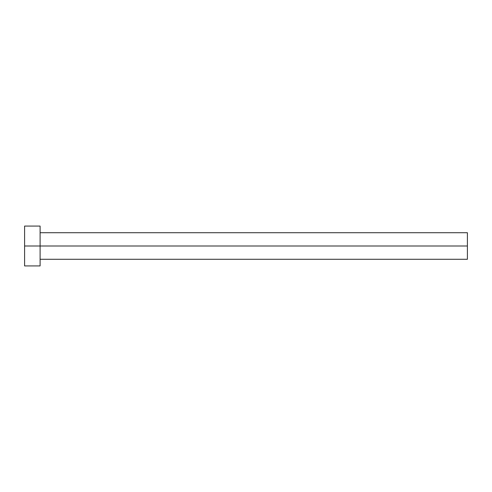 <?xml version="1.0" encoding="UTF-8"?>
<svg xmlns="http://www.w3.org/2000/svg" width="492" height="492" viewBox="0 0 492 492"><rect width="100%" height="100%" fill="white"/><g stroke="black" fill="none" stroke-linecap="round" stroke-linejoin="round"><path stroke-width="0.74" d="M24.6 265.926L24.6 226.074L24.6 246L467.4 246L467.4 259.284L467.4 246L24.6 246L24.6 265.926L40.098 265.926L40.098 226.074L40.098 265.926M467.4 246L467.4 232.716L467.4 246M40.098 259.284L467.4 259.284M24.6 226.074L40.098 226.074M40.098 232.716L467.4 232.716"/></g></svg>
